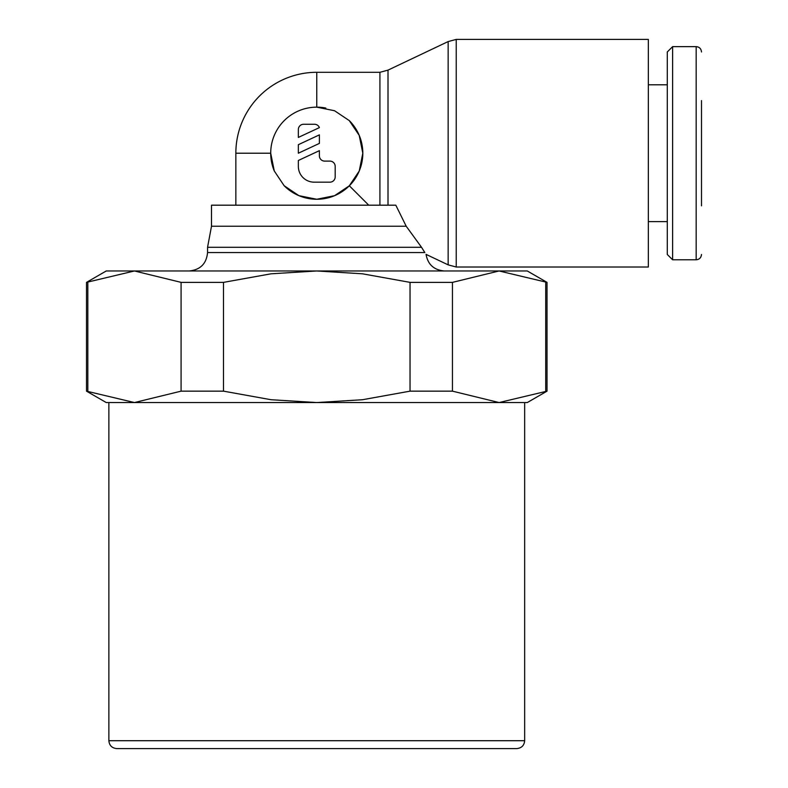 <?xml version="1.0" encoding="UTF-8"?>
<svg xmlns="http://www.w3.org/2000/svg" width="788" height="788" viewBox="0 0 788 788"><rect width="100%" height="100%" fill="white"/><g stroke="black" fill="none" stroke-linecap="round" stroke-linejoin="round"><path stroke-width="1.18" d="M524.66 740.71L108.872 740.71L108.872 402.55L524.66 402.55L524.66 740.71C524.237 745.458 521.597 748.088 516.761 748.6L489.88 748.6M108.872 740.71C109.296 745.458 111.926 748.088 116.772 748.6L516.761 748.6M547.02 391.153L499.08 402.55L527.29 402.55L547.02 391.153L547.02 282.37L527.29 270.974L106.242 270.974L86.503 282.37L86.503 391.153L106.242 402.55L134.443 402.55L86.503 391.153M421.531 247.294L424.84 252.554C426.446 254.967 426.446 254.967 424.84 252.554L207.559 252.554L207.559 247.294L421.531 247.294L406.204 226.235L395.812 205.185L211.499 205.185L211.499 226.235L406.204 226.235M207.559 247.294L211.499 226.235M325.799 108.055A46.049 46.049 0 0 0 316.766 107.158L334.536 110.734L349.271 120.594L359.21 135.359L362.815 153.217L359.229 171.035L349.33 185.781L334.585 195.68L316.766 199.266L298.908 195.66L284.143 185.722L274.283 170.986L270.708 153.217A46.049 46.049 0 0 1 316.766 107.158L316.766 72.299L379.924 72.299L388.011 70.122L448.145 41.567L456.232 39.4L648.337 39.4L648.337 267.024L456.232 267.024L448.145 264.857L426.062 254.376C427.854 264.522 433.971 270.057 444.393 270.974M448.145 41.567L448.145 264.857M388.011 70.122L388.011 205.185M368.735 205.185L349.33 185.781M701.497 100.588L701.497 205.845M672.617 46.64L696.168 46.64L696.168 259.794L672.617 259.794L667.288 254.465L667.288 51.969L672.617 46.64L672.617 259.794M648.337 84.799L667.288 84.799M667.288 221.635L648.337 221.635M316.766 72.299A80.918 80.918 0 0 0 235.848 153.217L235.848 205.185M349.33 120.653A46.049 46.049 0 0 1 334.388 195.759A46.049 46.049 0 0 1 284.202 185.781M274.303 171.035A46.049 46.049 0 0 1 270.708 153.217L235.848 153.217M298.347 129.528A5.26 5.26 0 0 1 303.607 124.268L314.136 124.268A5.26 5.26 0 0 1 319.396 127.607L298.347 137.427L298.347 129.528M329.926 161.107A5.26 5.26 0 0 1 335.186 166.376L335.186 176.896A5.26 5.26 0 0 1 329.926 182.166L314.136 182.166A15.79 15.79 0 0 1 298.347 166.376L298.347 160.476L319.396 150.656L319.396 155.847A5.26 5.26 0 0 0 324.656 161.107L329.926 161.107M319.396 134.866L319.396 143.396L298.347 153.217L298.347 144.687L319.396 134.866M499.08 402.55L452.45 391.153L410.036 391.153L362.49 399.723L316.766 402.55L271.033 399.723L223.496 391.153L181.082 391.153L134.443 402.55M86.503 282.37L134.443 270.974L181.082 282.37L223.496 282.37L271.033 273.81L316.766 270.974L362.49 273.81L410.036 282.37L452.45 282.37L499.08 270.974L547.02 282.37M87.813 391.153L87.813 282.37M545.72 282.37L545.72 391.153M452.45 391.153L452.45 282.37M410.036 282.37L410.036 391.153M223.496 391.153L223.496 282.37M181.082 282.37L181.082 391.153M456.232 39.4L456.232 267.024M379.924 72.299L379.924 205.185M207.559 252.554C206.466 263.744 200.319 269.88 189.13 270.974M696.168 259.794C699.37 259.508 701.153 257.725 701.497 254.465M696.168 46.64C699.37 46.925 701.153 48.698 701.497 51.969"/></g></svg>
